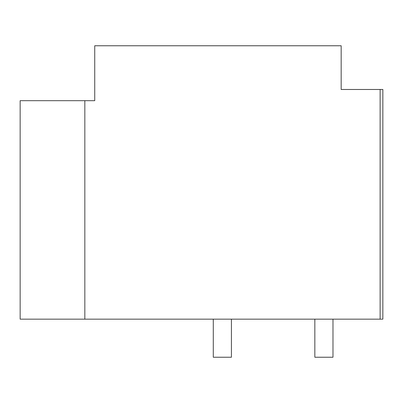 <?xml version="1.0" encoding="UTF-8"?>
<svg xmlns="http://www.w3.org/2000/svg" width="403" height="403" viewBox="0 0 403 403"><rect width="100%" height="100%" fill="white"/><g stroke="black" fill="none" stroke-linecap="round" stroke-linejoin="round"><path stroke-width="0.6" d="M84.837 100.685L20.15 100.685L20.15 319.151L84.837 319.151L84.837 100.685L94.735 100.685L94.735 45.766L341.17 45.766L341.17 89.481L382.85 89.481L382.85 319.151L84.837 319.151M231.423 319.151L231.423 357.234L213.288 357.234L213.288 319.151M332.979 319.151L332.979 357.234L314.844 357.234L314.844 319.151M380.13 319.151L380.13 89.481"/></g></svg>
